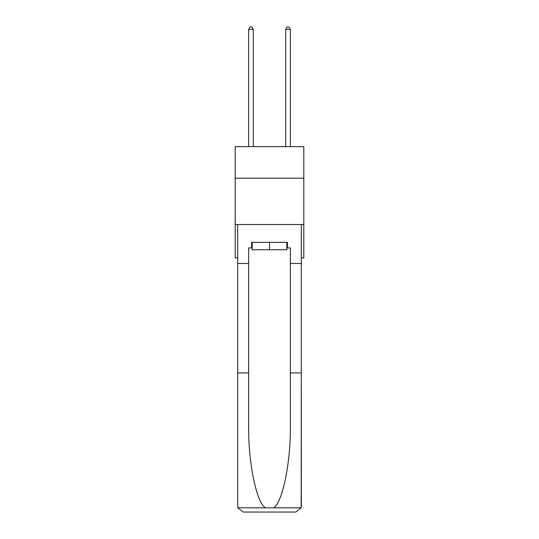 <?xml version="1.0" encoding="UTF-8"?>
<svg xmlns="http://www.w3.org/2000/svg" width="539" height="539" viewBox="0 0 539 539"><rect width="100%" height="100%" fill="white"/><g stroke="black" fill="none" stroke-linecap="round" stroke-linejoin="round"><path stroke-width="0.81" d="M303.814 178.166L303.814 146.628L235.186 146.628L235.186 178.166L303.814 178.166L303.814 257.925L301.314 257.925M303.814 224.534L235.186 224.534L235.186 178.166M235.186 224.534L235.186 257.925L237.686 257.925M286.842 242.341L286.842 249.766L252.158 249.766L252.158 242.341M269.5 242.341L269.5 249.766M286.842 247.906L287.402 247.906L287.402 242.341L251.598 242.341L251.598 247.906L248.634 247.906L248.634 372.927L237.686 372.927L237.686 506.485L237.847 507.819L243.251 512.05L257.352 512.05M243.251 512.05L295.749 512.05L243.251 512.05M281.648 512.05L295.749 512.05L301.153 507.819L301.314 372.927L301.314 506.485M248.634 372.927L248.634 424.82C248.055 461.68 256.429 502.975 265.457 507.819L273.542 507.819C282.571 502.975 290.945 461.68 290.366 424.82L290.366 247.906L287.402 247.906M237.686 506.485L237.686 224.534L301.314 224.534L301.314 263.49L290.366 263.49M248.634 263.49L237.686 263.49M301.314 263.49L301.314 372.927L290.366 372.927M251.598 247.906L252.158 247.906M253.269 146.628L253.269 29.362L248.634 29.362L248.634 146.628M248.634 29.362L250.022 26.95L251.881 26.95L253.269 29.362M290.366 146.628L290.366 29.362L285.731 29.362L285.731 146.628M285.731 29.362L287.119 26.95L288.978 26.95L290.366 29.362M237.847 507.819L265.457 507.819M273.542 507.819L301.153 507.819"/></g></svg>
